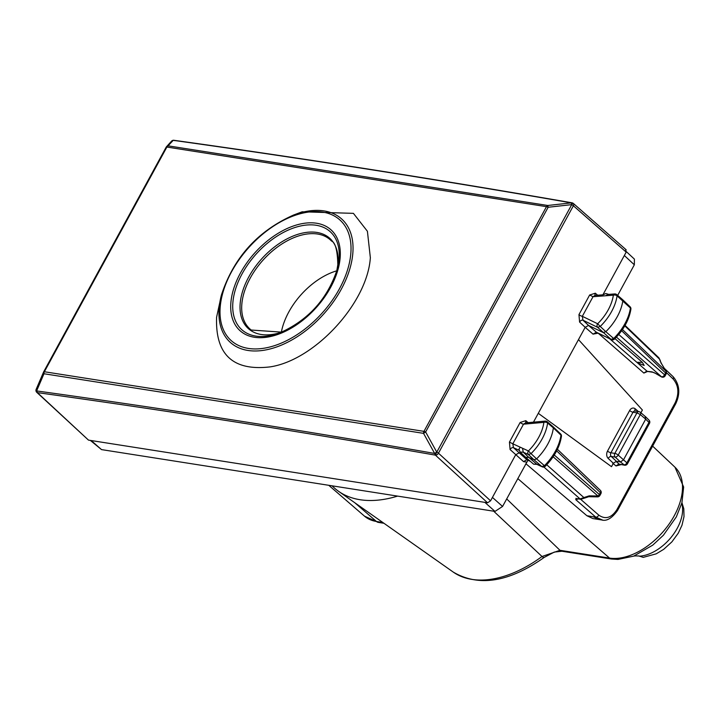 <?xml version="1.0" encoding="UTF-8"?>
<svg xmlns="http://www.w3.org/2000/svg" width="720" height="720" viewBox="0 0 720 720"><rect width="100%" height="100%" fill="white"/><g stroke="black" fill="none" stroke-linecap="round" stroke-linejoin="round"><path stroke-width="1.08" d="M637.506 362.754L644.184 365.472L642.339 362.322L636.876 362.331L609.633 338.742M614.979 338.616L642.339 362.322M598.131 333.162L593.037 334.143L596.394 332.244L588.546 325.431L603.225 332.559L605.817 331.686L600.237 326.457L597.636 327.33L611.055 339.372A2.7 2.115 115.9 0 0 611.424 339.606L596.394 332.244L611.055 339.372L613.665 338.49L605.817 331.686A40.491 24.516 132.1 0 0 622.818 300.753L622.485 299.538L616.689 294.579L617.067 295.839L630.414 308.007L630.09 306.792L622.494 299.547M630.09 306.783L630.081 306.774A2.7 2.7 0 0 1 630.9 309.123C629.163 319.779 623.7 329.778 614.493 339.102L613.665 338.49A40.257 24.381 -47.9 0 0 630.414 308.007A2.7 1.602 8 0 1 630.9 309.123M608.724 294.39L605.826 293.499L602.838 294.948L602.64 295.992L593.019 296.712L595.053 295.407L602.991 294.813M593.037 334.143L585.189 327.321L588.546 325.431L582.975 320.211L597.636 327.33A2.7 2.115 -64.1 0 1 597.645 323.757A37.62 22.788 -47.9 0 0 613.341 295.191L605.628 295.767L607.869 294.462M624.798 325.863L659.673 359.271L658.89 357.822L625.059 325.404M626.391 251.676L634.401 259.11L634.338 264.798L617.652 295.398M625.635 249.561L626.193 252.108L602.901 294.822M666.09 371.286L661.446 363.564L665.955 371.313A2.7 1.656 133.9 0 1 665.595 372.987L666.144 373.968A2.7 2.7 0 0 0 666.09 371.286L622.485 329.544M618.75 334.485L664.587 374.832A2.7 1.683 131.4 0 1 661.563 376.812L661.428 376.695M597.672 295.218L595.332 293.211A2.7 1.629 -49.5 0 0 595.224 295.398M522.837 454.644L519.021 452.889L515.682 454.779L490.581 500.814L487.557 502.794L435.429 455.166A2.7 1.611 -47.6 0 0 438.462 453.186A2.7 0.792 -151.4 0 0 436.806 452.088L571.707 204.678A2.7 0.792 -151.4 0 1 573.372 205.776A2.7 1.62 -48.7 0 0 573.372 203.472A2.7 2.7 0 0 0 572.787 203.085L571.707 204.678L571.284 202.86C435.438 179.226 302.76 158.391 173.25 140.346L173.925 140.292A2.7 2.7 0 0 0 171.558 141.147L166.536 146.673A2.7 2.7 0 0 0 166.158 147.195A2.7 0.792 28.6 0 1 166.887 147.042L546.48 206.658A2.7 0.792 28.6 0 1 548.154 207.261L547.794 205.488L571.284 202.86L572.742 203.193L571.284 202.86M533.466 422.163L538.29 413.316L611.505 466.677L538.29 413.316L578.484 339.615L642.393 410.022L640.899 412.767M616.689 294.579A2.7 2.7 0 0 0 614.736 293.94A2.7 1.818 -94.3 0 0 613.341 295.191A2.7 1.602 -172 0 1 617.067 295.839A40.32 24.417 -47.9 0 1 600.237 326.457L597.645 323.757L582.327 316.314L582.975 320.211A2.7 1.602 -46.9 0 0 579.591 322.074L585.189 327.321L578.484 339.615M661.311 363.591L659.844 360.054L661.446 363.564M621.639 330.75L665.595 372.987L664.587 374.832A2.7 0.792 28.6 0 1 665.136 375.813L666.144 373.968M647.235 371.331L652.005 371.88L654.804 372.969L661.437 376.875M647.631 371.439L643.86 373.068L646.875 371.07L636.417 361.944M579.591 322.074L578.952 314.613A2.7 0.792 28.6 0 0 582.327 316.314L593.019 296.712L589.644 295.002L595.332 293.211M36.531 391.95A2.7 1.647 -47.1 0 0 36.81 392.373L88.497 440.118L487.557 502.794M484.866 502.371L495 511.407L502.569 506.448L527.922 460.26M525.717 422.865L525.825 420.678L520.137 422.478L509.445 442.089L510.084 449.541A2.7 1.602 133.1 0 1 513.45 447.669L526.869 459.702L523.539 461.61L526.734 462.132M509.445 442.089L512.82 443.799L513.45 447.669L519.057 450.243M520.137 422.478A2.7 0.792 -151.4 0 0 523.512 424.188L512.82 443.799L520.2 447.183L518.958 449.181L520.092 452.052L525.663 457.299L528.786 457.371L523.278 452.187L520.092 452.052M547.227 421.74L553.023 426.699L553.356 427.896L547.605 422.991L547.227 421.74A2.7 2.7 0 0 0 545.229 421.11L525.546 422.874L523.512 424.188L543.879 422.361A37.62 22.788 -47.9 0 1 528.408 450.954L522.495 448.236L523.269 452.178L528.426 454.545L534.006 459.765L528.786 457.371L537.102 464.472M613.359 463.275L608.193 458.415A2.7 1.62 133.2 0 1 611.244 456.462L616.383 461.286L613.359 463.275L611.505 466.677M602.541 520.047L595.791 517.14L575.784 499.671A2.7 1.665 -48.9 0 0 577.899 498.834M615.852 461.295L618.993 463.932L616.005 465.948L621.306 464.571M645.138 416.601L645.687 419.148L648.945 422.388A2.7 1.638 -45.1 0 0 649.026 420.174A2.7 2.7 0 0 1 649.494 423.378A2.7 0.792 -151.4 0 0 648.945 422.388L626.886 462.843A2.7 1.692 130.2 0 1 623.889 464.85L619.767 464.283M601.677 519.948L592.929 518.58L586.917 515.745L525.879 463.698M572.742 203.094L571.644 204.642L548.154 207.261L425.628 431.964L423.54 433.359L434.646 453.447C298.854 429.732 166.176 408.897 36.612 390.933L36.171 389.313L43.614 371.961A2.7 0.792 28.6 0 1 43.641 371.898A2.7 0.792 28.6 0 1 44.37 371.745L166.887 147.042L173.25 140.346L171.162 141.741M88.497 440.118L37.395 392.652L36.612 390.933L43.974 373.743L423.54 433.359A2.7 1.953 -80.1 0 1 423.963 431.361L423.963 431.361A2.7 0.792 28.6 0 1 425.628 431.964L436.734 452.052L435.366 455.13A11254.752 3352.986 -151 0 0 37.395 392.625A2.7 2.565 -168.4 0 1 36 389.835A2.7 2.7 0 0 0 36.81 392.373A2.7 1.647 -47.1 0 0 37.395 392.652A2.7 2.565 -168.4 0 1 36 389.853A2.7 2.565 -168.4 0 1 36.009 389.826A2.7 2.565 -168.4 0 1 36.135 389.385M495 511.407L101.52 449.604L90.351 440.406M530.226 461.25L526.869 459.702L530.406 461.403M616.383 461.286L620.424 461.925L624.573 465.192L619.713 464.274M436.734 452.052L434.646 453.447L435.429 455.166L436.734 452.052M639.747 412.011A2.7 1.998 98.9 0 0 638.964 411.642A2.7 1.998 98.9 0 0 636.948 412.866L640.305 414.558A2.7 1.611 -49.5 0 0 640.305 412.263L645.678 416.844M608.193 458.415A5.4 3.996 -81.1 0 1 607.527 451.062L629.631 410.526A2.7 0.792 -151.4 0 0 633.015 412.245L610.911 452.781A2.7 1.998 -81.1 0 0 611.244 456.462L615.177 457.074A2.7 1.998 -81.1 0 1 614.844 453.393A2.7 0.792 28.6 0 1 618.21 455.094L640.305 414.558L645.687 419.148L623.448 459.936L620.424 461.925L615.177 457.074A2.7 1.584 -47.2 0 0 618.21 455.094L626.886 462.843A2.7 0.792 -151.4 0 1 627.435 463.824L649.494 423.378M560.619 433.944A2.7 2.7 0 0 1 561.447 436.257A2.7 1.611 -172.5 0 0 560.952 435.15L553.356 427.896A40.491 24.516 132.1 0 1 536.598 458.874L544.446 465.669L541.845 466.578A2.7 2.106 114.7 0 0 542.241 466.839A2.7 2.7 0 0 0 545.274 466.29L544.446 465.669A40.257 24.381 -47.9 0 0 560.952 435.15L560.628 433.953L553.032 426.708M553.14 456.777L597.96 496.017A2.7 0.639 -88.9 0 1 597.474 496.881L588.672 496.71L589.194 495.855L597.96 496.017A2.7 1.683 -48.8 0 0 599.346 494.487A2.7 0.792 28.6 0 1 599.895 495.477L600.903 493.632L600.354 492.642A2.7 1.656 -46.3 0 0 600.39 490.383L557.424 449.298M588.708 496.71L586.125 497.583A2.7 0.855 -123.2 0 1 585.081 497.169L580.059 498.924L576.783 498.663M166.194 147.15L166.536 146.673M43.677 371.835L166.14 147.267L168.228 145.863L547.794 205.488L546.48 206.658L423.963 431.361L44.37 371.745A2.7 2.034 -82.1 0 0 43.974 373.743L43.614 371.961M293.67 214.992L302.184 211.788L353.412 213.354L367.407 231.264L370.35 257.661C367.434 303.246 314.406 360.387 270.018 366.894C233.046 371.205 215.235 354.654 216.594 317.223L221.418 295.029C233.64 257.652 257.724 230.967 293.67 214.992A83.106 50.328 132.1 0 1 352.683 254.835A83.106 50.328 132.1 0 1 279.072 346.068A83.106 50.328 132.1 0 1 219.276 306.513A83.106 50.328 132.1 0 1 221.418 295.029M545.229 421.11A2.7 1.8 84.9 0 0 543.879 422.361A2.7 1.611 -172.6 0 1 547.605 422.991A40.32 24.417 132.1 0 1 531.027 453.636L536.598 458.874L534.006 459.765L541.845 466.578L536.715 464.229L533.592 464.157L538.191 464.445M336.807 270.801A58.032 35.145 -47.9 0 0 281.349 332.253M544.239 557.388A6.75 1.701 -126.5 0 1 544.212 557.406A6.75 1.701 -126.5 0 1 542.016 556.497L559.971 550.296L609.57 558.09A6.75 4.995 98.9 0 0 611.541 559.026L618.003 559.422L633.771 556.101L652.77 545.121L663.444 535.194L676.332 516.888L681.93 502.74L683.649 487.026L674.955 467.181L652.626 446.13M611.541 559.026L561.942 551.241L559.971 550.296L506.682 498.915M493.677 511.2L542.016 556.497A104.508 63.288 -47.9 0 1 471.861 579.384A104.508 63.288 -47.9 0 1 453.312 572.121L338.517 491.283A121.464 73.557 132.1 0 1 334.296 487.917L331.947 485.793M338.517 491.283A121.464 73.557 132.1 0 0 360.081 499.725A121.464 73.557 -47.9 0 0 397.584 496.107M525.438 464.499A60.732 36.783 -47.9 0 0 526.41 464.148M681.948 502.677L683.811 508.779L684 516.663L681.984 525.258L678.276 533.151L671.913 541.854L663.687 549.333L656.244 553.824L643.212 557.37L638.847 555.948A37.719 22.842 132.1 0 1 634.698 555.732M633.951 556.029L636.003 555.885M605.628 295.767L602.64 295.992M634.338 264.798L624.339 255.51M658.89 357.813L659.844 360.054M616.437 337.104L661.563 376.812L654.804 372.969M664.299 368.316L673.128 376.686A2.7 1.638 133.5 0 1 673.128 376.686A2.7 1.638 133.5 0 1 673.074 378.936L666.477 372.672M626.193 252.108L573.372 205.776L438.462 453.186L490.581 500.814M510.084 449.541L523.539 461.61M525.825 420.678L528.129 422.649M578.952 314.613L589.644 295.002M652.005 371.88L654.678 373.023M643.86 373.068L598.14 333.153M580.617 499.266L598.806 515.142C605.484 519.741 611.523 517.887 616.923 509.589L675.126 402.84C679.356 393.48 678.672 385.515 673.074 378.936M616.005 465.948L612.684 463.167M674.919 403.983L675.126 402.84M492.453 497.43L502.569 506.448M629.631 410.526A5.4 3.996 -81.1 0 1 635.229 408.825L638.379 411.543M599.238 519.57L593.19 516.726L595.791 517.14A2.7 1.665 -48.9 0 0 598.806 515.142M616.707 510.732L616.923 509.589M593.19 516.726L586.917 515.745M572.814 203.229L572.724 203.049A2.7 2.7 0 0 0 571.986 202.806C436.14 179.172 303.453 158.337 173.925 140.292M173.196 140.4A2.7 2.574 -169 0 1 174.78 140.688M101.52 449.604L91.188 440.541M522.495 448.236L520.2 447.183M635.157 411.039A2.7 1.647 130.9 0 1 635.229 408.825M607.527 451.062A2.7 0.792 -151.4 0 0 610.911 452.781L614.844 453.393L636.948 412.866L633.015 412.245A2.7 1.998 -81.1 0 1 635.031 411.021L638.964 411.642A2.7 2.7 0 0 1 640.323 412.281M576.027 498.294L575.784 499.671M580.896 499.311A2.7 1.998 -81.1 0 1 580.851 499.302A2.7 1.998 -81.1 0 1 580.059 498.924L543.897 467.028M36 389.853A2.7 2.565 -168.4 0 1 36 389.835L36 389.853A2.7 2.7 0 0 1 36.171 389.313M528.408 450.954A2.7 2.106 114.7 0 0 528.426 454.545L531.027 453.636L528.408 450.954M554.274 455.022L599.346 494.487L600.354 492.642L556.65 450.864M586.125 497.583L580.851 499.302L576.819 498.663M546.741 464.778L584.154 497.781L585.306 497.376M166.14 147.267A2.7 0.792 28.6 0 1 166.158 147.195L43.641 371.898A2.7 2.7 0 0 0 43.524 372.123M589.194 495.855L585.081 497.169M220.347 305.505A81.198 49.176 -47.9 0 0 278.757 344.142A81.198 49.176 -47.9 0 0 350.685 255.006A81.198 49.176 -47.9 0 0 292.266 216.369A81.198 49.176 -47.9 0 0 220.347 305.505M340.02 259.137A67.914 41.13 -47.9 0 0 291.159 226.818A67.914 41.13 -47.9 0 0 231.003 301.374A67.914 41.13 -47.9 0 0 279.864 333.693A67.914 41.13 -47.9 0 0 340.02 259.137M338.958 260.154A66.006 39.978 -47.9 0 0 291.474 228.744A66.006 39.978 -47.9 0 0 233.001 301.203A66.006 39.978 -47.9 0 0 279.873 332.847C308.367 320.112 327.492 298.917 337.257 269.28A66.006 39.978 -47.9 0 0 338.958 260.154M337.851 264.564A60.786 36.81 -47.9 0 0 294.12 235.638A60.786 36.81 -47.9 0 0 240.282 302.364A60.786 36.81 -47.9 0 0 281.691 332.136L251.217 330.039A60.003 36.342 -47.9 0 1 241.938 303.048A60.003 36.342 -47.9 0 1 279.522 245.556A60.003 36.342 -47.9 0 1 331.533 241.056C335.358 242.496 337.455 250.38 337.824 264.699L336.726 271.161A60.786 36.81 -47.9 0 0 337.851 264.564M517.77 478.575L609.57 558.09A57.672 34.92 -47.9 0 0 668.448 524.961A57.672 34.92 -47.9 0 0 674.955 467.181M354.843 502.785L376.416 521.469A57.672 34.92 132.1 0 1 364.518 516.168L378.387 522.405A6.75 4.995 -81.1 0 1 376.416 521.469L382.797 522.468M639.198 556.191A37.674 22.815 -47.9 0 0 682.452 512.685A37.674 22.815 -47.9 0 0 681.759 503.361M611.424 339.606A2.7 2.7 0 0 0 614.493 339.102M614.736 293.94L607.869 294.453M660.132 360.054L660.303 360.837M661.428 376.866A2.7 2.7 0 0 0 665.154 375.795M647.442 371.412L652.788 372.249M601.65 519.948C606.609 521.433 611.883 518.31 617.481 510.588L675.693 403.839C680.517 393.48 679.662 384.426 673.128 376.677M626.193 249.813L573.372 203.472M649.026 420.174L645.759 416.916M624.591 465.192A2.7 2.7 0 0 0 627.435 463.824M533.583 464.148L525.663 457.299M537.093 464.472L542.241 466.839M561.447 436.257C559.809 446.895 554.418 456.903 545.274 466.29M600.903 493.623A2.7 2.7 0 0 0 600.372 490.365M597.474 496.881A2.7 2.7 0 0 0 599.895 495.477M561.933 551.232L554.292 552.078L544.212 557.406C509.13 582.183 478.836 587.088 453.312 572.121M378.387 522.405L383.949 523.278M364.518 516.168L328.77 485.298"/></g></svg>
